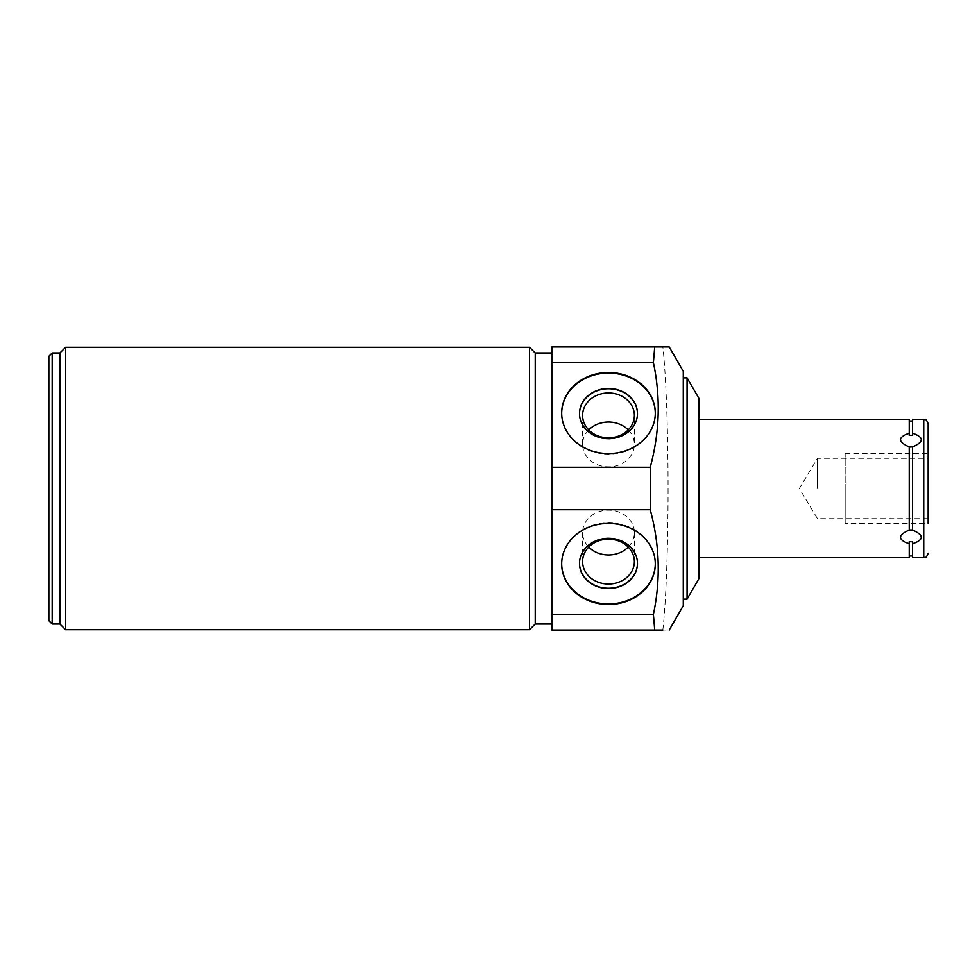 <?xml version="1.0" encoding="UTF-8"?>
<svg xmlns="http://www.w3.org/2000/svg" width="977" height="977" viewBox="0 0 977 977"><rect width="100%" height="100%" fill="white"/><g stroke="black" fill="none" stroke-linecap="round" stroke-linejoin="round"><path stroke-width="0.73" stroke-dasharray="4.88 3.66" d="M698.897 398.323L698.897 578.677M698.897 488.5L698.897 557.659L698.897 488.5M662.846 630.067C665.911 603.92 668.109 546.925 668.073 488.5C668.109 430.063 665.911 373.092 662.846 346.933L551.846 346.933L551.846 630.067L669.221 630.067M683.289 371.309L683.289 605.691M687.075 377.855L687.075 599.145M683.289 488.5L683.289 599.145L683.289 488.5M551.846 488.5L551.846 352.953L551.846 488.5M535.249 352.953L535.249 624.047M529.546 629.738L529.546 347.262M65.618 629.738L65.618 347.262M59.915 624.047L59.915 352.953M52.172 352.953L52.172 624.047M48.85 356.275L48.85 620.725M561.69 563.705A46.798 40.533 0 0 1 561.69 563.424A46.798 40.533 0 0 1 608.488 522.89A46.798 40.533 0 0 1 655.298 563.424A46.798 40.533 0 0 1 655.298 563.705M637.48 563.289A28.992 25.109 0 0 0 637.48 563.155A28.992 25.109 0 0 0 608.488 538.046A28.992 25.109 180 0 0 579.508 563.155A28.992 25.109 180 0 0 579.508 563.289M628.223 547.083A25.89 22.422 0 0 0 634.378 532.563A25.89 22.422 0 0 0 608.488 510.141A25.89 22.422 180 0 0 582.597 532.563A25.89 22.422 180 0 0 588.765 547.083M655.298 413.295A46.798 40.533 180 0 1 655.298 413.576A46.798 40.533 180 0 1 608.488 454.11A46.798 40.533 180 0 1 561.69 413.576A46.798 40.533 180 0 1 561.69 413.295M579.508 413.711A28.992 25.109 0 0 0 579.508 413.845A28.992 25.109 0 0 0 608.488 438.954A28.992 25.109 180 0 0 637.48 413.845L637.48 413.576M588.765 429.917A25.89 22.422 0 0 0 582.597 444.437A25.89 22.422 0 0 0 608.488 466.859A25.89 22.422 180 0 0 634.378 444.437L634.378 415.396M628.223 429.917A25.89 22.422 180 0 1 634.378 444.437M912.555 557.659L912.555 543.762C924.157 539.768 924.157 535.201 912.555 530.071L912.555 446.916L909.233 446.916L909.233 530.084C897.619 535.201 897.619 539.768 909.233 543.762L909.233 557.659M909.233 530.071L909.233 446.929L909.233 530.084L912.555 530.084L912.555 446.929L912.555 530.084M909.282 541.673L909.233 555.998L909.233 541.661L912.555 541.661M909.233 435.339L909.233 421.002L909.233 435.339L912.555 435.339L912.555 421.002L912.555 435.339M909.233 419.341L909.233 433.238C897.619 437.232 897.619 441.799 909.233 446.929L909.636 446.965M912.555 419.341L912.555 433.238C924.157 437.232 924.157 441.799 912.555 446.929M845.166 523.354L845.166 453.646L845.166 523.354L928.15 523.354L928.15 423.774M817.505 488.5L817.505 458.298L817.505 488.5M845.166 488.5L845.166 518.702L845.166 488.5M923.729 419.341L923.729 557.659M582.597 532.563L582.597 561.604M634.378 532.563L634.378 561.604M582.597 444.437L582.597 415.396M928.15 518.702L817.505 518.702L799.357 488.5L817.505 458.298L928.15 458.298M845.166 453.646L928.15 453.646"/><path stroke-width="1.47" d="M687.075 377.855L687.075 599.145L698.897 578.677L698.897 398.323L687.075 377.855L683.289 377.855M654.724 346.933L653.405 362.614L551.846 362.614L551.846 346.933L669.221 346.933L683.289 371.309L683.289 605.691L669.221 630.067M551.846 362.614L551.846 467.262L650.255 467.262C659.719 432.176 660.77 397.297 653.405 362.614M650.255 467.262L650.255 509.738C659.719 544.812 660.77 579.691 653.405 614.386L654.724 630.067L662.846 630.067M551.846 467.262L551.846 509.738L650.255 509.738M551.846 509.738L551.846 614.386L653.405 614.386M551.846 614.386L551.846 630.067L654.724 630.067M608.488 372.481A46.798 40.533 180 0 1 655.298 413.015A46.798 40.533 180 0 1 608.488 453.548A46.798 40.533 180 0 1 561.69 413.015A46.798 40.533 180 0 1 608.488 372.481M551.846 624.047L535.249 624.047L535.249 352.953L529.546 347.262L65.618 347.262L65.618 629.738L529.546 629.738L529.546 347.262M65.618 347.262L59.915 352.953L59.915 624.047L65.618 629.738M52.172 352.953L48.85 356.275L48.85 620.725L52.172 624.047L52.172 352.953L59.915 352.953M608.488 523.452A46.798 40.533 0 0 1 655.298 563.985A46.798 40.533 0 0 1 608.488 604.519A46.798 40.533 0 0 1 561.69 563.985A46.798 40.533 0 0 1 608.488 523.452M655.298 563.705A46.798 40.533 0 0 1 608.488 603.957A46.798 40.533 0 0 1 561.69 563.705M608.488 538.327A28.992 25.109 180 0 0 579.508 563.424A28.992 25.109 180 0 0 608.488 588.533A28.992 25.109 180 0 0 637.48 563.424A28.992 25.109 180 0 0 608.488 538.327M579.508 563.289A28.992 25.109 180 0 0 608.488 588.252A28.992 25.109 0 0 0 637.48 563.289M608.488 539.182A25.89 22.422 0 0 1 634.378 561.604A25.89 22.422 0 0 1 608.488 584.026A25.89 22.422 180 0 1 582.597 561.604A25.89 22.422 180 0 1 608.488 539.182M588.765 547.083A25.89 22.422 180 0 0 608.488 554.985A25.89 22.422 0 0 0 628.223 547.083M561.69 413.295A46.798 40.533 180 0 1 608.488 373.043A46.798 40.533 180 0 1 655.298 413.295M608.488 388.467A28.992 25.109 0 0 0 579.508 413.576A28.992 25.109 0 0 0 608.488 438.673A28.992 25.109 0 0 0 637.48 413.576A28.992 25.109 0 0 0 608.488 388.467M637.48 413.711A28.992 25.109 180 0 0 608.488 388.748A28.992 25.109 0 0 0 579.508 413.711M608.488 392.974A25.89 22.422 180 0 1 634.378 415.396A25.89 22.422 180 0 1 608.488 437.818A25.89 22.422 0 0 1 582.597 415.396A25.89 22.422 0 0 1 608.488 392.974M628.223 429.917A25.89 22.422 180 0 0 608.488 422.015A25.89 22.422 0 0 0 588.765 429.917M698.897 557.659L909.233 557.659L909.233 543.762C897.619 539.768 897.619 535.201 909.233 530.071L909.233 446.929L912.555 446.916C924.157 441.799 924.157 437.232 912.555 433.238L912.555 435.339L911.223 435.253M910.894 435.241L909.233 435.339L909.233 433.238L909.233 435.339L912.555 435.339L912.555 419.341L923.729 419.341L923.729 557.659L912.555 557.659L912.555 543.762C924.157 539.768 924.157 535.201 912.555 530.071L912.555 446.929M910.894 541.759L909.233 541.661L909.233 543.762L909.233 541.661L910.527 541.746M910.894 447.039L909.233 446.916C897.619 441.799 897.619 437.232 909.233 433.238L909.233 419.341L698.897 419.341M909.233 530.084L910.894 529.961L909.233 530.084M912.555 530.084L911.004 529.961M912.555 541.661L912.555 543.762L912.249 541.698M923.729 419.341C925.048 420.342 925.732 417.387 928.15 423.774L928.15 523.354M687.075 599.145L683.289 599.145M551.846 352.953L535.249 352.953M535.249 624.047L529.546 629.738M59.915 624.047L52.172 624.047M912.555 555.998L909.233 555.998M912.555 421.002L909.233 421.002M923.729 557.659C925.048 556.658 925.732 559.613 928.15 553.226"/></g></svg>
